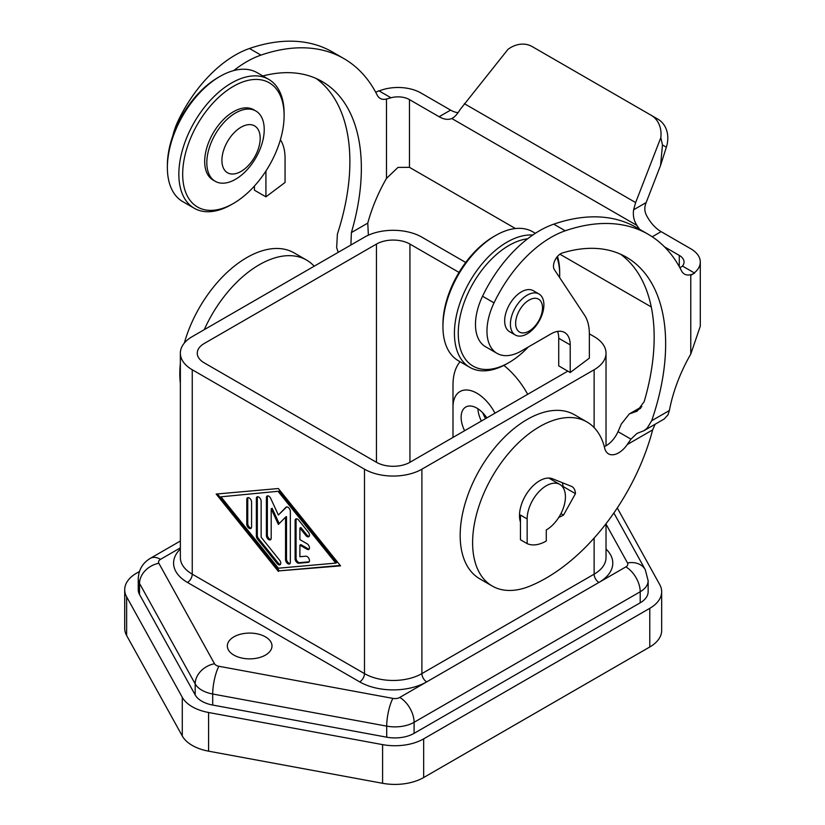 <?xml version="1.0" encoding="UTF-8"?>
<svg xmlns="http://www.w3.org/2000/svg" width="825" height="825" viewBox="0 0 825 825"><rect width="100%" height="100%" fill="white"/><g stroke="black" fill="none" stroke-linecap="round" stroke-linejoin="round"><path stroke-width="1.24" d="M586.957 421.967L574.509 414.779A94.72 54.687 120 0 0 494.371 448.295A94.72 54.687 120 0 0 462.052 552.595A94.72 54.687 120 0 0 479.789 578.851L492.226 586.028A94.72 54.687 -60 0 1 474.488 559.783A94.72 54.687 -60 0 1 506.808 455.483A94.72 54.687 -60 0 1 586.957 421.967A94.72 54.687 -60 0 1 604.694 448.212A20.295 11.715 120 0 0 608.489 453.843A20.295 11.715 120 0 0 627.258 444.551L652.647 429.887L655.153 424.225M652.647 429.887A159.854 92.287 -60 0 1 530.021 586.07A94.72 54.687 -60 0 1 492.226 586.028M557.587 331.403A27.06 15.623 -60 0 1 558.731 338.26L558.731 365.887L570.209 372.518L589.349 358.153L589.349 333.847A54.13 31.247 120 0 0 584.564 315.202L554.379 269.651A10.147 5.857 -60 0 1 554.936 260.318A10.147 5.857 -60 0 1 562.299 252.997A189.451 109.385 -60 0 1 626.412 257.194A189.451 109.385 -60 0 1 651.688 420.729L647.13 428.216L643.943 430.691L636.972 433.445L630.95 439.137L618.018 431.671A189.451 109.385 -60 0 0 621.287 424.05L629.341 413.903L637.189 411.159L644.191 401.62A189.451 109.385 -60 0 0 620.493 254.182M630.95 439.137L627.248 444.541M664.249 418.966L668.002 414.82L669.384 410.52A115.026 66.413 -60 0 1 690.773 354.08L700.291 326.246L700.291 262.02A32.474 18.748 0 0 0 690.773 248.768L661.114 231.639L652.224 236.775M338.24 252.316L336.652 247.717L337.404 234.022A189.451 109.385 120 0 0 316.212 78.509M368.373 235.187L367.775 223.111L351.388 232.568L350.893 245.015M679.944 267.847L682.461 266.062A16.242 9.374 0 0 0 684.049 262.02A16.242 9.374 0 0 0 679.295 255.399L664.476 246.84M386.492 178.406L397.97 167.413L409.458 167.331L409.458 99.608A16.242 9.374 0 0 0 397.97 96.855A16.242 9.374 0 0 0 390.978 97.773L386.492 99L386.492 178.406A115.026 66.413 120 0 0 367.775 223.111M194.267 208.261L182.779 201.63A74.425 42.972 -60 0 1 167.372 167.557A74.425 42.972 -60 0 1 219.997 76.405A74.425 42.972 -60 0 1 257.214 72.713L268.692 79.344A74.425 42.972 120 0 0 211.334 99.289A74.425 42.972 120 0 0 178.85 174.188A74.425 42.972 120 0 0 194.267 208.261A74.425 42.972 120 0 0 231.474 204.569L233.392 203.466A71.723 41.405 -60 0 1 182.676 174.188A71.723 41.405 -60 0 1 233.392 86.347A71.723 41.405 -60 0 1 284.109 115.624L284.109 113.417A74.425 42.972 120 0 0 268.692 79.344M219.997 76.405L218.078 77.509A71.723 41.405 120 0 0 167.372 165.351L167.372 167.557M284.109 115.624A71.723 41.405 -60 0 1 233.392 203.466M235.527 112.984A40.6 23.44 120 0 0 209.003 148.758A40.6 23.44 120 0 0 215.222 181.294A40.6 23.44 120 0 0 235.527 179.283A40.6 23.44 120 0 0 262.041 143.509A40.6 23.44 120 0 0 255.822 110.973A40.6 23.44 120 0 0 235.527 112.984M241.044 127.225A27.06 15.623 120 0 0 221.915 160.37A27.06 15.623 120 0 0 241.044 171.425A27.06 15.623 120 0 0 260.184 138.28A27.06 15.623 120 0 0 241.044 127.225M215.222 181.294L213.097 180.067A40.6 23.44 -60 0 1 206.869 147.531A40.6 23.44 -60 0 1 233.392 111.757A40.6 23.44 -60 0 1 253.688 109.746L255.822 110.973M556.885 257.142A71.723 41.405 -60 0 1 559.69 274.725L559.69 272.518A74.425 42.972 120 0 0 557.483 256.41M559.69 274.725A71.723 41.405 -60 0 1 559.628 277.571M528.299 346.995A71.723 41.405 -60 0 1 508.973 362.567A71.723 41.405 -60 0 1 458.257 333.29A71.723 41.405 -60 0 1 527.618 238.786M532.754 235.032A74.425 42.972 120 0 0 454.431 333.29A74.425 42.972 120 0 0 469.848 367.362A74.425 42.972 120 0 0 507.055 363.67L508.973 362.567M469.848 367.362L458.36 360.731A74.425 42.972 -60 0 1 442.942 326.659A74.425 42.972 -60 0 1 495.577 235.507A74.425 42.972 -60 0 1 532.785 231.815L535.363 233.3M495.577 235.507L493.659 236.61A71.723 41.405 120 0 0 442.942 324.452L442.942 326.659M527.154 333.847A23.678 13.674 120 0 0 542.623 312.974A23.678 13.674 120 0 0 538.993 293.999A23.678 13.674 120 0 0 527.154 295.175A23.678 13.674 120 0 0 511.686 316.037A23.678 13.674 120 0 0 515.316 335.012A23.678 13.674 120 0 0 527.154 333.847M515.316 335.012L509.572 331.702A23.678 13.674 -60 0 1 505.942 312.727A23.678 13.674 -60 0 1 521.41 291.854A23.678 13.674 -60 0 1 533.249 290.678L538.993 293.999M529.062 331.124A18.996 10.962 120 0 0 542.499 307.859A18.996 10.962 120 0 0 529.062 300.104A18.996 10.962 120 0 0 515.635 323.369A18.996 10.962 120 0 0 529.062 331.124M640.21 602.807L640.21 591.752A27.06 15.623 0 0 0 648.141 580.707L648.141 591.752A27.06 15.623 0 0 1 640.21 602.807L414.098 733.353A27.06 15.623 0 0 1 386.708 737.179L212.706 705.055A27.06 15.623 0 0 1 195.174 694.928L139.528 594.474A27.06 15.623 0 0 1 138.239 589.71L138.239 578.665C138.724 569.601 142.766 562.815 150.377 558.319L180.355 541.014L150.377 558.319A20.295 11.715 60 0 1 160.524 559.329L180.355 547.882M546.284 529.959A27.06 15.623 120 0 0 563.97 506.117A27.06 15.623 120 0 0 559.824 484.43A27.06 15.623 120 0 0 546.284 485.77A27.06 15.623 120 0 0 527.154 518.915L527.154 543.623A40.6 23.44 120 0 0 546.284 541.014L546.284 529.959M265.444 636.859A22.327 12.891 180 0 1 271.992 645.975A22.327 12.891 180 0 1 258.204 657.886A22.327 12.891 180 0 1 233.867 655.091A22.327 12.891 180 0 1 227.329 645.975A22.327 12.891 180 0 1 241.117 634.064A22.327 12.891 180 0 1 265.444 636.859M460.072 361.721A60.895 35.155 -120 0 0 452.997 384.945L452.997 407.045A33.835 19.532 60 0 1 459.999 391.555A33.835 19.532 60 0 1 494.979 413.181M482.738 412.799A42.622 24.606 -120 0 0 485.533 418.636M477.902 408.757A22.327 12.891 -120 0 0 481.367 421.049M464.619 430.712A22.327 12.891 60 0 1 465.754 407.045A22.327 12.891 60 0 1 476.912 408.148A22.327 12.891 60 0 1 486.822 417.893M296.361 518.812A3.382 1.949 -120 0 0 296.072 519.956L296.072 558.195A3.382 1.949 -120 0 0 299.65 562.66L309.169 561.815M295.113 558.752L295.113 520.513A3.382 1.949 60 0 1 295.814 518.966A3.382 1.949 60 0 1 298.702 520.193L308.272 532.094A3.382 1.949 60 0 1 308.767 536.724A3.382 1.949 60 0 1 305.879 535.497L299.898 528.062L299.898 539.632L307.075 543.778A3.382 1.949 60 0 1 309.282 546.758A3.382 1.949 60 0 1 308.767 549.471A3.382 1.949 60 0 1 307.075 549.295L299.898 545.16L299.898 556.731L305.879 556.194A3.382 1.949 60 0 1 308.973 558.69A3.382 1.949 60 0 1 308.767 562.207A3.382 1.949 60 0 1 308.272 562.361L298.702 563.217A3.382 1.949 60 0 1 295.113 558.752L296.072 558.195M299.898 545.16L300.847 544.603L308.024 548.749A3.382 1.949 -120 0 0 309.169 549.068M299.898 528.062L300.847 527.505L306.828 534.94A3.382 1.949 -120 0 0 309.169 536.322M246.788 499.311A3.382 1.949 60 0 1 247.49 497.764A3.382 1.949 60 0 1 250.099 498.661A3.382 1.949 60 0 1 251.573 502.074L251.573 526.917A3.382 1.949 60 0 1 250.872 528.464A3.382 1.949 60 0 1 248.263 527.567A3.382 1.949 60 0 1 246.788 524.153L246.788 499.311L247.748 498.754L247.748 523.607A3.382 1.949 -120 0 0 251.285 528.072M248.036 497.599A3.382 1.949 -120 0 0 247.748 498.754M220.956 496.815L278.365 568.208L335.775 563.104L336.734 562.557L279.324 491.164L220.956 496.815L279.324 491.164M335.775 563.104L278.365 491.721M217.48 493.938L279.324 570.848L340.209 565.434M278.365 571.395L216.171 494.051L278.365 488.534L340.56 565.868L279.324 570.848M257.606 496.753A3.382 1.949 -120 0 0 257.317 497.908L257.317 535.507A3.382 1.949 -120 0 0 258.514 538.591L278.128 562.98A3.382 1.949 -120 0 0 280.469 564.362M256.358 536.054L256.358 498.455A3.382 1.949 60 0 1 257.06 496.908A3.382 1.949 60 0 1 259.669 497.815A3.382 1.949 60 0 1 261.143 501.218L261.143 537.219L279.562 560.123A3.382 1.949 60 0 1 280.057 564.764A3.382 1.949 60 0 1 277.169 563.537L257.555 539.137A3.382 1.949 60 0 1 256.358 536.054L257.317 535.507M285.543 517.141L278.365 524.442L271.188 508.85L271.188 538.24A3.382 1.949 60 0 1 270.487 539.798A3.382 1.949 60 0 1 267.877 538.89A3.382 1.949 60 0 1 266.403 535.487L266.403 497.568A3.382 1.949 60 0 1 267.104 496.021A3.382 1.949 60 0 1 270.734 498.444L278.365 515.017L285.997 507.262A3.382 1.949 60 0 1 286.244 507.066A3.382 1.949 60 0 1 288.853 507.973A3.382 1.949 60 0 1 290.328 511.376L290.328 562.361A3.382 1.949 60 0 1 289.627 563.908A3.382 1.949 60 0 1 287.017 563.001A3.382 1.949 60 0 1 285.543 559.597L285.543 517.141L286.502 516.584L286.502 559.051A3.382 1.949 -120 0 0 290.039 563.516M286.749 506.911L278.365 515.017M267.651 495.856A3.382 1.949 -120 0 0 267.362 497.011L267.362 534.93A3.382 1.949 -120 0 0 270.899 539.395M271.188 508.85L272.147 508.303L279.19 523.597M589.349 333.847L594.134 336.61A40.6 23.44 180 0 1 606.024 353.183A40.6 23.44 180 0 1 594.134 369.755L421.895 469.188A40.6 23.44 180 0 1 364.485 469.188L192.246 369.755A40.6 23.44 180 0 1 180.355 353.183A40.6 23.44 180 0 1 192.246 336.61L364.485 237.167A40.6 23.44 180 0 1 421.895 237.167L465.702 262.453M527.67 394.309A60.895 35.155 -120 0 0 503.848 365.413M452.997 407.045L452.997 437.425L452.997 407.045M567.817 371.137L409.932 462.289A23.678 13.674 180 0 1 376.448 462.289L204.208 362.845A23.678 13.674 180 0 1 197.268 353.183A23.678 13.674 180 0 1 204.208 343.509L376.448 244.076A23.678 13.674 180 0 1 409.932 244.076L459.02 272.405M124.709 589.71L124.709 628.382A40.6 23.44 0 0 0 126.638 635.528L182.284 735.982A40.6 23.44 0 0 0 208.591 751.173L382.594 783.296A40.6 23.44 0 0 0 423.658 777.542L649.78 646.996A40.6 23.44 0 0 0 661.671 630.424L661.671 591.752A40.6 23.44 180 0 1 649.78 608.324L423.658 738.87A40.6 23.44 180 0 1 382.594 744.624L208.591 712.501A40.6 23.44 180 0 1 182.284 697.311L126.638 596.857A40.6 23.44 180 0 1 124.709 589.71A40.6 23.44 180 0 1 136.599 573.138L139.404 571.529M617.286 507.963L659.742 584.616A40.6 23.44 180 0 1 661.671 591.752M527.154 543.623L520.451 539.756L520.451 515.048L527.154 518.915M375.674 92.183A20.295 11.715 120 0 0 378.84 90.771L379.16 90.956A32.474 18.748 0 0 1 420.936 92.977L450.605 110.107A27.06 15.623 -120 0 0 458.04 112.664M639.767 229.412A27.06 15.623 60 0 1 636.972 225.442C633.909 220.801 632.796 215.593 633.61 209.797L635.642 202.568L660.825 137.662A27.06 22.1 -60 0 0 651.131 115.253L532.187 46.582A27.06 22.1 -60 0 0 507.942 49.397L460.072 109.601C457.287 114.263 454.523 117.233 451.78 118.511A27.06 15.623 60 0 1 439.117 116.727L409.458 99.608M452.667 118.058L451.78 118.511L636.972 225.442M651.131 115.253L657.907 119.161A27.06 22.1 120 0 1 666.352 147.211L660.557 165.433L645.635 203.919C644.304 207.89 644.614 211.747 646.573 215.511A27.06 15.623 -120 0 0 661.114 231.639M660.825 137.662L662.485 144.973L660.557 165.433M651.265 306.941L559.917 254.203M515.45 228.535L409.458 167.331M682.461 266.062L694.279 272.889A32.474 18.748 0 0 0 700.291 262.02M694.279 272.889L694.609 273.075A20.295 11.715 -60 0 1 684.451 274.075A20.295 11.715 -60 0 1 681.512 270.847A230.051 132.815 120 0 0 648.141 234.248A230.051 132.815 120 0 0 565.249 230.794A101.496 58.596 120 0 0 494.031 302.868A48.716 28.122 120 0 0 497.052 353.378A48.716 28.122 120 0 0 521.41 350.965L551.069 333.847A27.06 15.623 -60 0 1 564.609 332.506A27.06 15.623 -60 0 1 570.209 344.891L570.209 372.518M690.773 354.08L690.773 275.282L694.609 273.075M280.407 139.724A54.13 31.247 -60 0 1 285.058 158.163L285.058 182.469L265.928 196.835L254.44 190.204L254.44 186.027M172.807 135.826A48.716 28.122 -60 0 1 178.262 120.553A101.496 58.596 -60 0 1 249.48 48.489A230.051 132.815 -60 0 1 332.372 51.944L343.86 58.575A230.051 132.815 -60 0 1 377.221 95.174A20.295 11.715 120 0 0 380.17 98.402A20.295 11.715 120 0 0 386.492 99.01M233.753 70.568A101.496 58.596 -60 0 1 260.958 55.12A230.051 132.815 -60 0 1 343.86 58.575M265.928 196.835L265.928 171.043M351.388 232.568A189.451 109.385 120 0 0 322.121 81.52A189.451 109.385 120 0 0 262.824 75.962M204.26 329.67A94.72 54.687 -60 0 1 306.591 260.092A94.72 54.687 -60 0 1 314.191 266.197M558.68 517.553L563.516 515.099L575.458 493.649A16.912 9.766 120 0 0 571.972 486.616A16.912 9.766 120 0 0 571.24 486.265L552.575 478.789A28.421 16.407 120 0 0 528.423 491.153A28.421 16.407 120 0 0 520.451 522.122M648.141 234.248L636.663 227.618A230.051 132.815 120 0 0 553.761 224.163A101.496 58.596 120 0 0 482.543 296.237A48.716 28.122 120 0 0 485.574 346.748L497.052 353.378M618.018 431.671A20.295 11.715 -60 0 1 604.282 446.614M562.227 482.656A16.912 9.766 -60 0 1 563.021 486.472L562.702 487.028M563.021 486.472L575.458 493.649M306.591 260.092L294.154 252.914A94.72 54.687 120 0 0 184.336 343.066M180.355 363.423A94.72 54.687 120 0 0 180.355 383.182M560.938 513.614L563.516 515.099M633.291 412.521L640.623 408.282M679.295 255.399L679.295 266.671M606.024 524.143L627.516 562.939A6.765 3.908 180 0 1 625.855 566.899A20.295 11.715 60 0 1 636.003 577.603A20.295 11.715 60 0 1 640.21 591.752L414.098 722.298A20.295 11.715 -120 0 0 409.891 708.149A20.295 11.715 -120 0 0 399.743 697.445A6.765 3.908 180 0 1 392.896 698.393L218.893 666.27A6.765 3.908 180 0 1 216.171 665.311A6.765 3.908 180 0 1 214.51 663.743L158.864 563.279A6.765 3.908 180 0 1 160.524 559.329M625.855 566.899L399.743 697.445M627.516 562.939A20.295 15.788 -29 0 1 641.19 565.269A20.295 15.788 -29 0 1 645.274 569.683L613.872 512.995M386.708 737.179L386.708 726.134A20.295 5.053 -79.5 0 1 388.523 711.15A20.295 5.053 -79.5 0 1 392.896 698.393M195.174 694.928L195.174 683.884A27.06 15.623 0 0 0 201.816 690.174A27.06 15.623 0 0 0 212.706 694.011A20.295 5.053 -79.5 0 1 214.521 679.016A20.295 5.053 -79.5 0 1 218.893 666.27M139.528 594.474L139.528 583.419L195.174 683.884A20.295 15.788 -29 0 1 200.836 671.117A20.295 15.788 -29 0 1 214.51 663.743M138.239 578.665A27.06 15.623 0 0 0 139.528 583.419A20.295 15.788 -29 0 1 145.19 570.663A20.295 15.788 -29 0 1 158.864 563.279M359.7 681.883A47.365 27.349 0 0 0 426.68 681.883A6.765 3.908 60 0 1 423.297 678.315A6.765 3.908 60 0 1 421.895 673.602A40.6 23.44 180 0 1 364.485 673.602L192.246 574.159A6.765 3.908 -60 0 1 190.843 578.872A6.765 3.908 -60 0 1 187.461 582.45L359.7 681.883A6.765 3.908 120 0 0 363.082 678.315A6.765 3.908 120 0 0 364.485 673.602L364.485 469.188M606.024 549.027A47.365 27.349 0 0 1 598.919 582.45A6.765 3.908 60 0 1 595.537 578.872A6.765 3.908 60 0 1 594.134 574.159L421.895 673.602L421.895 469.188M295.113 520.513L296.072 519.956M298.702 563.217L299.65 562.66M308.272 562.361L309.148 561.856M307.075 549.295L308.024 548.749M305.879 535.497L306.828 534.94M246.788 524.153L247.748 523.607M256.358 498.455L257.317 497.908M257.555 539.137L258.514 538.591M277.169 563.537L278.128 562.98M285.543 559.597L286.502 559.051M285.997 507.262L286.533 506.952M266.403 497.568L267.362 497.011M266.403 535.487L267.362 534.93M180.355 353.183L180.355 557.587A40.6 23.44 180 0 0 192.246 574.159L192.246 369.755M409.932 462.289L409.932 244.076M423.658 777.542L423.658 738.87M649.78 608.324L649.78 646.996M382.594 783.296L382.594 744.624M208.591 751.173L208.591 712.501M182.284 735.982L182.284 697.311M126.638 635.528L126.638 596.857M212.706 705.055L212.706 694.011L386.708 726.134A27.06 15.623 0 0 0 414.098 722.298L414.098 733.353M180.355 549.027A47.365 27.349 0 0 0 187.461 582.45M606.024 523.731L606.024 557.587A40.6 23.44 180 0 1 594.134 574.159L594.134 538.065M594.134 427.618L594.134 369.755M376.448 462.289L376.448 244.076M450.605 110.107L439.117 116.727M646.15 202.558L633.61 209.797M464.32 103.661L635.642 202.568M379.16 90.956L390.978 97.773M662.485 144.973L666.352 147.211M669.384 410.52L651.688 420.729M558.731 338.26L570.209 344.891M178.262 120.553L179.128 121.058M249.48 48.489L260.958 55.12M553.761 224.163L565.249 230.794M482.543 296.237L494.031 302.868M643.943 430.691L664.249 418.976M559.824 484.43L548.79 478.057M606.024 445.758L606.024 353.183M648.141 580.707L645.274 569.683M629.341 413.903L641.84 406.694"/></g></svg>
